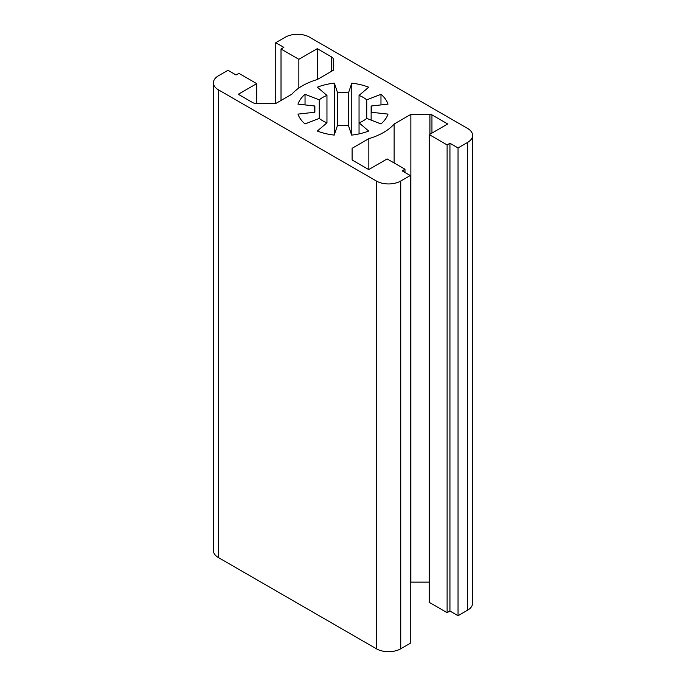 <?xml version="1.0" encoding="UTF-8"?>
<svg xmlns="http://www.w3.org/2000/svg" width="686" height="686" viewBox="0 0 686 686"><rect width="100%" height="100%" fill="white"/><g stroke="black" fill="none" stroke-linecap="round" stroke-linejoin="round"><path stroke-width="1.03" d="M371.135 120.11L371.135 112.238L388.01 114.108A45.825 26.462 180 0 1 380.962 123.943L366.727 118.386A28.64 16.541 180 0 1 359.044 122.82L368.665 131.043A45.833 26.462 180 0 1 351.626 135.108L348.394 125.367A28.64 16.541 180 0 1 337.521 125.358L334.228 135.091A45.833 26.462 180 0 1 317.326 131.043L326.956 122.82A28.64 16.541 180 0 1 319.273 118.386L319.273 99.856A28.64 16.541 180 0 1 326.956 95.423L317.335 87.199A45.833 26.462 180 0 1 334.374 83.135L337.606 92.884A28.64 16.541 180 0 1 348.479 92.893L351.772 83.152A45.833 26.462 180 0 1 368.674 87.208L359.044 95.423A28.64 16.541 180 0 1 366.727 99.864L380.97 94.299A45.833 26.462 180 0 1 388.01 104.143L371.135 106.013A28.64 16.541 180 0 1 371.64 109.125A28.64 16.541 180 0 1 371.135 112.238L371.135 106.013M326.956 122.82L326.956 95.423M334.374 134.67L334.374 83.135M337.606 125.367L337.606 92.884M348.479 125.632L348.479 92.893M351.772 135.091L351.772 83.152M359.044 133.907L359.044 95.423M366.727 118.386L366.727 99.864M380.97 104.924L380.97 94.299M319.273 118.386L305.03 123.943A45.833 26.462 180 0 1 297.99 114.099L314.865 112.238A28.64 16.541 180 0 1 314.36 109.125A28.64 16.541 180 0 1 314.865 106.013L297.99 104.143A45.833 26.462 180 0 1 305.038 94.299L319.273 99.856M314.865 106.013L314.865 112.238M305.038 104.924L305.038 94.299M238.282 94.274L252.62 102.548A5.728 3.31 0 0 0 256.675 103.517L275.738 103.517L291.867 94.205A57.29 33.074 180 0 1 317.164 79.602L333.293 70.289L333.293 59.279A5.728 3.31 0 0 0 331.612 56.947L317.275 48.663L298.847 59.305L281.02 49.015L283.858 47.377L275.755 42.703L285.273 37.207A17.184 9.921 180 0 1 309.583 37.207L467.56 128.419A17.184 9.921 180 0 1 472.594 135.434A17.184 9.921 180 0 1 467.56 142.448L458.042 147.944L449.939 143.271L447.109 144.909L429.282 134.619L447.718 123.977L431.948 114.871A2.864 1.655 0 0 0 429.916 114.382L410.854 114.382L394.133 124.037A57.29 33.074 180 0 1 368.836 138.641L352.115 148.296L352.115 159.306A2.864 1.655 0 0 0 352.956 160.473L368.725 169.579L387.153 158.938L404.98 169.228L402.142 170.865L410.245 175.539L400.727 181.035A17.184 9.921 180 0 1 376.417 181.035L218.44 89.832A17.184 9.921 180 0 1 213.406 82.809A17.184 9.921 180 0 1 218.44 75.794L227.958 70.298L236.061 74.98L238.891 73.342L256.718 83.632L238.282 94.274M333.293 70.289L333.293 59.279M317.275 79.542L317.275 48.663M298.847 88.048L298.847 59.305M281.02 100.473L281.02 49.015M275.755 103.509L275.755 42.703M472.594 135.434L472.594 603.191A17.184 9.921 180 0 1 467.56 610.206L458.042 615.702L458.042 147.944M458.042 615.702L449.939 611.02L449.939 143.271M449.939 611.02L447.109 612.658L447.109 144.909M447.109 612.658L429.282 602.368L429.282 134.619M429.282 582.14L410.854 582.14L410.854 114.382M394.133 162.968L394.133 124.037M410.854 582.14L410.245 582.491M368.836 169.511L368.836 138.641M404.98 172.503L404.98 169.228M213.406 82.809L213.406 550.566A17.184 9.921 180 0 0 218.44 557.581L376.417 648.793A17.184 9.921 180 0 0 400.727 648.793L410.245 643.297L410.245 175.539M256.718 103.517L256.718 83.632M331.612 71.258L331.612 56.947M467.56 610.206L467.56 142.448M431.948 133.075L431.948 114.871M429.916 134.25L429.916 114.382M400.727 648.793L400.727 181.035M376.417 648.793L376.417 181.035M218.44 557.581L218.44 89.832"/></g></svg>
